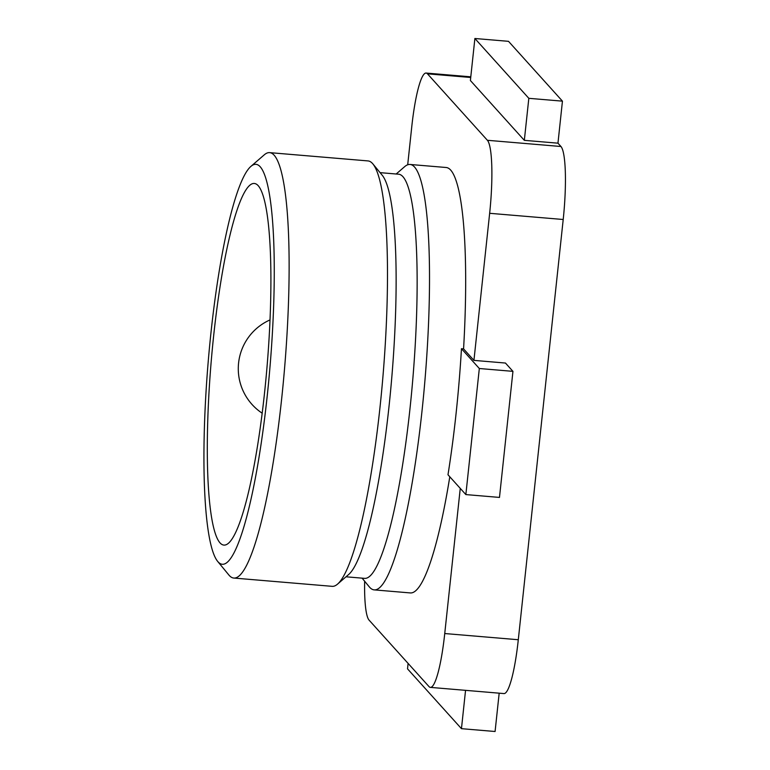 <?xml version="1.0" encoding="UTF-8"?>
<svg xmlns="http://www.w3.org/2000/svg" width="770" height="770" viewBox="0 0 770 770"><rect width="100%" height="100%" fill="white"/><g stroke="black" fill="none" stroke-linecap="round" stroke-linejoin="round"><path stroke-width="1.16" d="M408.1 663.403L407.522 668.851L461.461 728.67L495.081 731.5L499.181 693.173M461.461 728.67L465.552 690.344M396.175 174.001L404.673 166.647A213.463 32.995 94.8 0 1 410.035 164.462L446.177 167.504A213.463 32.995 94.8 0 1 450.7 170.103A213.463 32.995 94.8 0 1 463.569 348.887L473.935 360.379L489.653 213.3A64.035 9.894 -85.2 0 0 487.4 140.294L427.475 73.833A64.035 9.894 -85.2 0 0 426.108 73.054A64.035 9.894 -85.2 0 0 411.748 126.896L407.696 164.79M487.4 140.294L560.955 146.502A64.035 9.894 94.8 0 1 563.207 219.498L489.653 213.3M364.643 581.235A64.035 9.894 -85.2 0 0 369.09 620.139L429.015 686.599A64.035 9.894 -85.2 0 0 430.372 687.379A64.035 9.894 -85.2 0 0 444.742 633.537L460.258 488.382M444.742 633.537L518.297 639.735A64.035 9.894 94.8 0 1 503.926 693.577L430.372 687.379M524.332 140.342L557.961 143.172L562.447 101.149L508.508 41.33L474.888 38.5L470.393 80.523L524.332 140.342L528.826 98.319L474.888 38.5M473.935 360.379L505.457 363.045L512.945 371.352L499.48 497.42L465.85 494.581L479.325 368.512L461.461 348.704A213.463 32.995 -85.2 0 1 447.986 474.772L465.85 494.581M518.297 639.735L563.207 219.498M560.955 146.502L557.961 143.172M479.325 368.512L512.945 371.352M463.569 348.887L461.461 348.704M380.072 172.644L398.629 174.213A202.789 31.339 94.8 0 1 402.931 176.677A202.789 31.339 94.8 0 1 411.526 393.432A202.789 31.339 94.8 0 1 364.566 578.357L346.009 576.797M410.035 164.462A213.463 32.995 94.8 0 1 414.568 167.052A213.463 32.995 94.8 0 1 423.606 395.222A213.463 32.995 94.8 0 1 374.182 589.878A213.463 32.995 94.8 0 1 369.658 587.289A213.463 32.995 94.8 0 1 369.263 586.827L362.112 578.154M250.914 166.387L264.283 154.818A213.463 32.995 94.8 0 1 269.644 152.633L368.002 160.92A213.463 32.995 94.8 0 1 372.536 163.51A213.463 32.995 94.8 0 1 372.93 163.972A213.463 32.995 94.8 0 1 382.95 376.405A213.463 32.995 94.8 0 1 337.51 584.151A213.463 32.995 94.8 0 1 332.149 586.336L233.782 578.049A213.463 32.995 94.8 0 1 229.258 575.46A213.463 32.995 94.8 0 1 228.863 574.997L217.631 561.359A200.652 31.012 94.8 0 1 208.208 361.669A200.652 31.012 94.8 0 1 250.914 166.387A200.652 31.012 94.8 0 1 260.212 166.763A200.652 31.012 94.8 0 1 267.267 395.511A200.652 31.012 94.8 0 1 217.997 561.782A200.652 31.012 94.8 0 1 217.631 561.359M269.644 152.633A213.463 32.995 94.8 0 1 274.168 155.222A213.463 32.995 94.8 0 1 283.216 383.383A213.463 32.995 94.8 0 1 233.782 578.049M258.191 185.676A181.441 28.038 94.8 0 1 265.881 379.62A181.441 28.038 94.8 0 1 223.868 545.083A181.441 28.038 94.8 0 1 220.018 542.879A181.441 28.038 94.8 0 1 212.327 348.935A181.441 28.038 94.8 0 1 254.341 183.472A181.441 28.038 94.8 0 1 258.191 185.676M449.796 476.784A213.463 32.995 94.8 0 1 410.314 592.929L374.182 589.878M372.93 163.972L382.295 175.339A202.789 31.339 94.8 0 1 391.815 377.146A202.789 31.339 94.8 0 1 348.646 574.516L337.51 584.151M528.826 98.319L562.447 101.149M470.72 77.481L427.475 73.833M426.108 73.054L470.788 76.827M270.029 319.906A53.371 53.371 0 0 0 262.175 413.192"/></g></svg>

